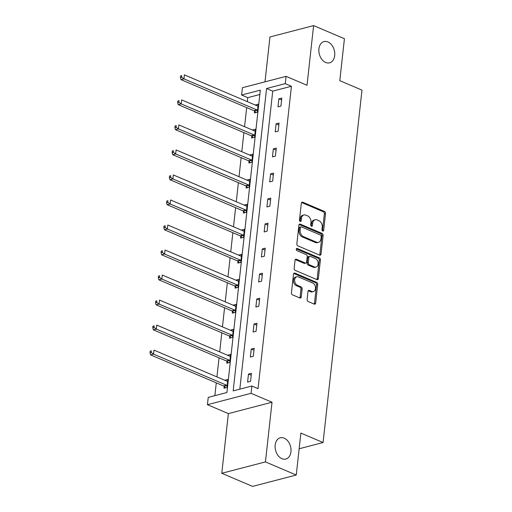 <?xml version="1.0" encoding="UTF-8"?>
<svg xmlns="http://www.w3.org/2000/svg" width="512" height="512" viewBox="0 0 512 512"><rect width="100%" height="100%" fill="white"/><g stroke="black" fill="none" stroke-linecap="round" stroke-linejoin="round"><path stroke-width="0.77" d="M284.192 438.15A10.976 7.725 75.4 0 0 280.294 437.792A10.976 7.725 75.4 0 0 275.136 447.686A10.976 7.725 75.4 0 0 281.926 458.682A10.976 7.725 75.4 0 0 285.83 459.04A10.976 7.725 75.4 0 0 290.989 449.146A10.976 7.725 75.4 0 0 284.192 438.15M327.936 41.946A10.976 7.725 75.4 0 0 324.032 41.587A10.976 7.725 75.4 0 0 318.88 51.482A10.976 7.725 75.4 0 0 325.67 62.477A10.976 7.725 75.4 0 0 329.568 62.835A10.976 7.725 75.4 0 0 334.726 52.941A10.976 7.725 75.4 0 0 327.936 41.946M322.714 231.014A1.178 0.832 75.4 0 0 323.136 231.053A1.178 0.832 75.4 0 0 323.686 230.272L325.53 213.542A1.683 1.184 75.4 0 0 324.493 211.456L302.72 202.182A1.683 1.184 75.4 0 0 302.118 202.125A1.683 1.184 75.4 0 0 301.331 203.238L299.488 219.968A1.178 0.832 75.4 0 0 300.211 221.434A1.178 0.832 75.4 0 0 300.634 221.472A1.178 0.832 75.4 0 0 301.178 220.691L301.421 218.528A5.389 3.789 75.4 0 1 303.93 214.957A5.389 3.789 75.4 0 1 305.85 215.136L307.661 215.91A5.389 3.789 75.4 0 1 310.976 222.592L310.739 224.762A1.178 0.832 75.4 0 0 311.462 226.221A1.178 0.832 75.4 0 0 311.885 226.259A1.178 0.832 75.4 0 0 312.429 225.478L312.672 223.315A5.389 3.789 75.4 0 1 315.181 219.75A5.389 3.789 75.4 0 1 317.101 219.923L318.912 220.698A5.389 3.789 75.4 0 1 322.227 227.386L321.99 229.549A1.178 0.832 75.4 0 0 322.714 231.014M322.445 230.835A1.178 0.832 75.4 0 0 322.502 230.579L324.352 213.85A1.683 1.184 75.4 0 0 323.315 211.763L301.587 202.509M299.942 221.254A1.178 0.832 75.4 0 0 300 220.998L300.237 218.835L301.421 218.528M311.194 226.048A1.178 0.832 75.4 0 0 311.251 225.786L311.488 223.622L312.672 223.315M221.779 473.28L265.44 461.907L272.026 402.234L228.371 413.606L221.779 473.28L252.595 486.4L296.256 475.027L300.883 433.082L323.072 442.528L361.978 90.112L339.795 80.666L344.422 38.72L313.606 25.6L269.952 36.973L264.998 81.837M296.256 475.027L265.44 461.907M307.117 299.424A1.683 1.184 75.4 0 0 308.154 301.51L314.266 304.115A1.683 1.184 75.4 0 0 314.861 304.166A1.683 1.184 75.4 0 0 315.648 303.053L317.702 284.474A1.683 1.184 75.4 0 0 316.666 282.387L294.886 273.114A1.683 1.184 75.4 0 0 294.285 273.056A1.683 1.184 75.4 0 0 293.504 274.17L291.45 292.749A1.683 1.184 75.4 0 0 292.486 294.842L299.866 297.984A1.683 1.184 75.4 0 0 300.467 298.035A1.683 1.184 75.4 0 0 301.248 296.922L302.131 288.973A1.683 1.184 75.4 0 0 301.094 286.88L297.434 285.325A4.506 3.168 75.4 0 1 294.65 280.813A4.506 3.168 75.4 0 1 296.762 276.755A4.506 3.168 75.4 0 1 298.362 276.902L312.698 283.002A4.506 3.168 75.4 0 1 315.488 287.514A4.506 3.168 75.4 0 1 313.37 291.578A4.506 3.168 75.4 0 1 311.77 291.43L309.382 290.413A1.683 1.184 75.4 0 0 308.781 290.355A1.683 1.184 75.4 0 0 307.994 291.469L307.117 299.424M259.827 94.502L247.763 97.645L241.6 95.021L242.406 87.725L286.067 76.352L307.021 85.274L313.606 25.6M286.067 76.352L285.261 83.648L266.56 88.518L233.178 390.886L251.878 386.016L251.072 393.312L207.418 404.691L208.224 397.389L226.925 392.518L260.307 90.15L241.6 95.021M251.878 386.016L258.042 388.64L291.424 86.272L285.261 83.648M272.026 402.234L251.072 393.312M319.674 255.142A1.683 1.184 75.4 0 0 320.269 255.2A1.683 1.184 75.4 0 0 321.056 254.086L323.104 235.507A1.683 1.184 75.4 0 0 322.067 233.414L300.294 224.147A1.683 1.184 75.4 0 0 299.693 224.09A1.683 1.184 75.4 0 0 298.906 225.203L296.858 243.782A1.683 1.184 75.4 0 0 297.894 245.875L319.674 255.142M320.403 259.987L318.349 278.566A1.683 1.184 75.4 0 1 317.568 279.686A1.683 1.184 75.4 0 1 316.966 279.629L295.194 270.355A1.683 1.184 75.4 0 1 294.157 268.269L295.034 260.314A1.683 1.184 75.4 0 1 295.814 259.2A1.683 1.184 75.4 0 1 296.416 259.258L305.248 263.014A1.683 1.184 75.4 0 0 305.843 263.072A1.683 1.184 75.4 0 0 306.63 261.958L307.213 256.685A1.683 1.184 75.4 0 0 306.176 254.592L296.986 250.682A1.178 0.832 75.4 0 1 296.256 249.498A1.178 0.832 75.4 0 1 296.806 248.435A1.178 0.832 75.4 0 1 297.229 248.474L319.366 257.901A1.683 1.184 75.4 0 1 320.403 259.987L319.219 260.301L317.171 278.874L318.349 278.566M299.155 448.755L323.072 442.528M226.95 361.421L226.758 363.219L229.702 362.451L230.592 354.426L227.642 355.2L230.099 356.243M232.48 311.373L232.282 313.171L235.232 312.403L236.115 304.384L233.165 305.152L235.622 306.195M238.003 261.331L237.805 263.123L240.755 262.355L241.638 254.336L238.694 255.104L241.152 256.147M243.526 211.283L243.328 213.075L246.278 212.307L247.168 204.288L244.218 205.056L246.675 206.106M249.056 161.235L248.858 163.027L251.808 162.259L252.691 154.24L249.741 155.008L252.198 156.058M254.579 111.187L254.381 112.986L257.331 112.211L258.214 104.192L255.264 104.96L257.728 106.01M247.763 97.645L247.322 101.658M246.669 107.597L244.563 126.682M243.904 132.621L241.798 151.699M241.139 157.645L239.034 176.723M238.381 182.669L236.275 201.747M235.616 207.693L233.51 226.771M232.851 232.717L230.746 251.795M230.093 257.741L227.987 276.819M227.328 282.765L225.222 301.843M224.563 307.789L222.458 326.867M221.805 332.813L219.699 351.891M219.04 357.83L216.934 376.915M216.282 382.854L214.867 395.661M251.814 136.211L251.616 138.003L254.566 137.235L255.456 129.216L252.506 129.984L254.963 131.034M246.291 186.259L246.093 188.051L249.043 187.283L249.926 179.264L246.982 180.032L249.44 181.082M240.768 236.307L240.57 238.099L243.52 237.331L244.403 229.312L241.453 230.08L243.91 231.13M235.238 286.355L235.046 288.147L237.99 287.379L238.88 279.36L235.93 280.128L238.387 281.171M229.715 336.397L229.517 338.195L232.467 337.427L233.35 329.408L230.406 330.176L232.864 331.219M224.192 386.445L223.994 388.243L226.944 387.475L227.827 379.45L224.877 380.218L227.341 381.267M228.371 413.606L207.418 404.691M291.424 86.272L272.723 91.142L239.821 389.158M272.723 91.142L266.56 88.518M247.59 382.093L248.48 374.074L251.43 373.306L250.541 381.325L247.59 382.093M250.355 357.069L251.238 349.05L254.189 348.282L253.306 356.301L250.355 357.069M253.12 332.045L254.003 324.026L256.954 323.258L256.07 331.277L253.12 332.045M255.878 307.021L256.768 299.002L259.718 298.234L258.829 306.253L255.878 307.021M258.643 281.997L259.526 273.978L262.477 273.21L261.594 281.229L258.643 281.997M261.408 256.973L262.291 248.954L265.242 248.186L264.358 256.205L261.408 256.973M264.166 231.949L265.056 223.93L268.006 223.162L267.117 231.181L264.166 231.949M266.931 206.931L267.814 198.906L270.765 198.138L269.882 206.157L266.931 206.931M269.696 181.907L270.579 173.882L273.53 173.114L272.646 181.139L269.696 181.907M272.454 156.883L273.344 148.864L276.294 148.09L275.405 156.115L272.454 156.883M275.219 131.859L276.102 123.84L279.053 123.072L278.17 131.091L275.219 131.859M277.984 106.835L278.867 98.816L281.818 98.048L280.934 106.067L277.984 106.835M278.867 98.816L281.606 99.981M276.102 123.84L278.842 125.005M273.344 148.864L276.077 150.029M270.579 173.882L273.318 175.046M267.814 198.906L270.554 200.07M265.056 223.93L267.789 225.094M262.291 248.954L265.03 250.118M259.526 273.978L262.266 275.142M256.768 299.002L259.501 300.166M254.003 324.026L256.742 325.19M251.238 349.05L253.978 350.214M248.48 374.074L251.213 375.238M315.181 219.75L314.003 220.058A5.389 3.789 75.4 0 0 311.488 223.622M303.93 214.957L302.752 215.27A5.389 3.789 75.4 0 0 300.237 218.835M319.616 255.123A1.683 1.184 75.4 0 0 319.872 254.394L321.926 235.814A1.683 1.184 75.4 0 0 320.89 233.722L299.168 224.474M321.222 236.518A1.178 0.832 75.4 0 0 320.493 235.053L301.382 226.918A1.178 0.832 75.4 0 0 300.96 226.88A1.178 0.832 75.4 0 0 300.41 227.661L300.16 229.939A5.389 3.789 75.4 0 0 303.475 236.627L316.538 242.189A5.389 3.789 75.4 0 0 318.458 242.368A5.389 3.789 75.4 0 0 320.966 238.803L321.222 236.518M300.96 226.88L299.782 227.187A1.178 0.832 75.4 0 0 299.232 227.968L300.41 227.661M318.458 242.368L317.274 242.675A5.389 3.789 75.4 0 1 315.36 242.496L302.291 236.934A5.389 3.789 75.4 0 1 298.976 230.246L299.232 227.968M316.915 279.603A1.683 1.184 75.4 0 0 317.171 278.874M295.29 259.584L304.07 263.322A1.683 1.184 75.4 0 0 304.666 263.379L305.843 263.072M296.333 248.902L318.189 258.208L319.366 257.901M314.413 266.918A4.506 3.168 75.4 0 0 316.013 267.066A4.506 3.168 75.4 0 0 318.131 263.008A4.506 3.168 75.4 0 0 315.341 258.496L310.291 256.346A1.683 1.184 75.4 0 0 309.69 256.288A1.683 1.184 75.4 0 0 308.909 257.402L308.326 262.682A1.683 1.184 75.4 0 0 309.363 264.768L314.413 266.918L313.235 267.226A4.506 3.168 75.4 0 0 314.835 267.373L316.013 267.066M309.69 256.288L308.512 256.595A1.683 1.184 75.4 0 0 307.725 257.709L308.909 257.402M313.235 267.226L308.179 265.075A1.683 1.184 75.4 0 1 307.142 262.989L307.725 257.709M319.219 260.301A1.683 1.184 75.4 0 0 318.189 258.208M313.37 291.578L312.192 291.885A4.506 3.168 75.4 0 1 310.592 291.738L308.256 290.739M296.762 276.755L295.584 277.062A4.506 3.168 75.4 0 0 293.466 281.12A4.506 3.168 75.4 0 0 296.256 285.632L297.434 285.325M299.814 297.958A1.683 1.184 75.4 0 0 300.07 297.229L300.947 289.28A1.683 1.184 75.4 0 0 299.91 287.187L296.256 285.632M314.214 304.09A1.683 1.184 75.4 0 0 314.47 303.36L316.518 284.781A1.683 1.184 75.4 0 0 315.482 282.694L293.76 273.44M258.016 105.99L257.83 106.003A1.715 1.21 -104.6 0 1 257.357 105.926L184.39 74.861L183.942 78.867L180.992 79.635L253.965 110.707A1.715 1.21 -104.6 0 1 254.406 111.014L255.955 112.576M181.587 77.216L181.766 75.61L180.589 75.917L180.41 77.523L181.587 77.216L183.942 78.867L256.915 109.939A1.715 1.21 -104.6 0 1 257.357 110.246L257.53 110.419M180.589 75.917L181.766 75.61M180.992 79.635L180.41 77.523M255.258 131.014L255.066 131.027A1.715 1.21 -104.6 0 1 254.592 130.95L181.626 99.885L181.184 103.891L178.234 104.659L251.2 135.731A1.715 1.21 -104.6 0 1 251.648 136.038L253.19 137.594M178.829 102.24L179.002 100.634L177.824 100.941L177.645 102.547L178.829 102.24L181.184 103.891L254.15 134.957A1.715 1.21 -104.6 0 1 254.598 135.27L254.765 135.443M177.824 100.941L179.002 100.634M178.234 104.659L177.645 102.547M252.493 156.032L252.301 156.051A1.715 1.21 -104.6 0 1 251.827 155.974L178.861 124.909L178.419 128.915L175.469 129.683L248.435 160.749A1.715 1.21 -104.6 0 1 248.883 161.062L250.426 162.618M176.064 127.264L176.243 125.658L175.059 125.965L174.886 127.571L176.064 127.264L178.419 128.915L251.386 159.981A1.715 1.21 -104.6 0 1 251.834 160.294L252.006 160.467M175.059 125.965L176.243 125.658M175.469 129.683L174.886 127.571M249.728 181.056L249.542 181.075A1.715 1.21 -104.6 0 1 249.069 180.998L176.102 149.933L175.654 153.939L172.704 154.707L245.677 185.773A1.715 1.21 -104.6 0 1 246.118 186.086L247.667 187.642M173.299 152.288L173.478 150.682L172.301 150.989L172.122 152.595L173.299 152.288L175.654 153.939L248.627 185.005A1.715 1.21 -104.6 0 1 249.069 185.318L249.242 185.491M172.301 150.989L173.478 150.682M172.704 154.707L172.122 152.595M246.97 206.08L246.778 206.099A1.715 1.21 -104.6 0 1 246.304 206.022L173.338 174.95L172.896 178.963L169.946 179.731L242.912 210.797A1.715 1.21 -104.6 0 1 243.36 211.11L244.902 212.666M170.541 177.306L170.714 175.706L169.536 176.013L169.357 177.619L170.541 177.306L172.896 178.963L245.862 210.029A1.715 1.21 -104.6 0 1 246.31 210.342L246.477 210.515M169.536 176.013L170.714 175.706M169.946 179.731L169.357 177.619M244.205 231.104L244.013 231.123A1.715 1.21 -104.6 0 1 243.539 231.046L170.573 199.974L170.131 203.987L167.181 204.755L240.147 235.821A1.715 1.21 -104.6 0 1 240.595 236.134L242.144 237.69M167.776 202.33L167.955 200.73L166.771 201.037L166.598 202.637L167.776 202.33L170.131 203.987L243.098 235.053A1.715 1.21 -104.6 0 1 243.546 235.366L243.718 235.539M166.771 201.037L167.955 200.73M167.181 204.755L166.598 202.637M241.446 256.128L241.254 256.147A1.715 1.21 -104.6 0 1 240.781 256.064L167.814 224.998L167.366 229.011L164.416 229.779L237.389 260.845A1.715 1.21 -104.6 0 1 237.837 261.158L239.379 262.714M165.018 227.354L165.19 225.754L164.013 226.061L163.834 227.661L165.018 227.354L167.366 229.011L240.339 260.077A1.715 1.21 -104.6 0 1 240.781 260.39L240.954 260.563M164.013 226.061L165.19 225.754M164.416 229.779L163.834 227.661M238.682 281.152L238.49 281.171A1.715 1.21 -104.6 0 1 238.016 281.088L165.05 250.022L164.608 254.035L161.658 254.803L234.624 285.869A1.715 1.21 -104.6 0 1 235.072 286.182L236.614 287.738M162.253 252.378L162.432 250.778L161.248 251.085L161.069 252.685L162.253 252.378L164.608 254.035L237.574 285.101A1.715 1.21 -104.6 0 1 238.022 285.414L238.189 285.581M161.248 251.085L162.432 250.778M161.658 254.803L161.069 252.685M235.917 306.176L235.725 306.195A1.715 1.21 -104.6 0 1 235.251 306.112L162.285 275.046L161.843 279.059L158.893 279.827L231.859 310.893A1.715 1.21 -104.6 0 1 232.307 311.206L233.856 312.762M159.488 277.402L159.667 275.802L158.483 276.109L158.31 277.709L159.488 277.402L161.843 279.059L234.81 310.125A1.715 1.21 -104.6 0 1 235.258 310.438L235.43 310.605M158.483 276.109L159.667 275.802M158.893 279.827L158.31 277.709M233.158 331.2L232.966 331.219A1.715 1.21 -104.6 0 1 232.493 331.136L159.526 300.07L159.078 304.083L156.128 304.851L229.101 335.917A1.715 1.21 -104.6 0 1 229.549 336.23L231.091 337.786M156.73 302.426L156.902 300.819L155.725 301.126L155.546 302.733L156.73 302.426L159.078 304.083L232.051 335.149A1.715 1.21 -104.6 0 1 232.493 335.456L232.666 335.629M155.725 301.126L156.902 300.819M156.128 304.851L155.546 302.733M230.394 356.224L230.202 356.243A1.715 1.21 -104.6 0 1 229.728 356.16L156.762 325.094L156.32 329.107L153.37 329.875L226.336 360.941A1.715 1.21 -104.6 0 1 226.784 361.248L228.326 362.81M153.965 327.45L154.144 325.843L152.96 326.15L152.787 327.757L153.965 327.45L156.32 329.107L229.286 360.173A1.715 1.21 -104.6 0 1 229.734 360.48L229.901 360.653M152.96 326.15L154.144 325.843M153.37 329.875L152.787 327.757M227.629 381.248L227.437 381.261A1.715 1.21 -104.6 0 1 226.963 381.184L153.997 350.118L153.555 354.125L150.605 354.899L223.571 385.965A1.715 1.21 -104.6 0 1 224.019 386.272L225.568 387.834M151.2 352.474L151.379 350.867L150.202 351.174L150.022 352.781L151.2 352.474L153.555 354.125L226.522 385.197A1.715 1.21 -104.6 0 1 226.97 385.504L227.142 385.677M150.202 351.174L151.379 350.867M150.605 354.899L150.022 352.781M322.502 230.579L323.686 230.272M300 220.998L301.178 220.691M311.251 225.786L312.429 225.478M301.626 202.464L302.72 202.182M323.315 211.763L324.493 211.456M324.352 213.85L325.53 213.542M299.2 224.429L300.294 224.147M320.89 233.722L322.067 233.414M321.926 235.814L323.104 235.507M319.872 254.394L321.056 254.086M298.976 230.246L300.16 229.939M302.291 236.934L303.475 236.627M315.36 242.496L316.538 242.189M295.322 259.539L296.416 259.258M304.07 263.322L305.248 263.014M296.461 248.672L297.229 248.474M307.142 262.989L308.326 262.682M308.179 265.075L309.363 264.768M308.288 290.694L309.382 290.413M310.592 291.738L311.77 291.43M299.91 287.187L301.094 286.88M300.947 289.28L302.131 288.973M300.07 297.229L301.248 296.922M293.792 273.395L294.886 273.114M315.482 282.694L316.666 282.387M316.518 284.781L317.702 284.474M314.47 303.36L315.648 303.053M253.965 110.707L256.915 109.939M254.406 111.014L257.357 110.246M251.2 135.731L254.15 134.957M251.648 136.038L254.598 135.27M248.435 160.749L251.386 159.981M248.883 161.062L251.834 160.294M245.677 185.773L248.627 185.005M246.118 186.086L249.069 185.318M242.912 210.797L245.862 210.029M243.36 211.11L246.31 210.342M240.147 235.821L243.098 235.053M240.595 236.134L243.546 235.366M237.389 260.845L240.339 260.077M237.837 261.158L240.781 260.39M234.624 285.869L237.574 285.101M235.072 286.182L238.022 285.414M231.859 310.893L234.81 310.125M232.307 311.206L235.258 310.438M229.101 335.917L232.051 335.149M229.549 336.23L232.493 335.456M226.336 360.941L229.286 360.173M226.784 361.248L229.734 360.48M223.571 385.965L226.522 385.197M224.019 386.272L226.97 385.504"/></g></svg>
